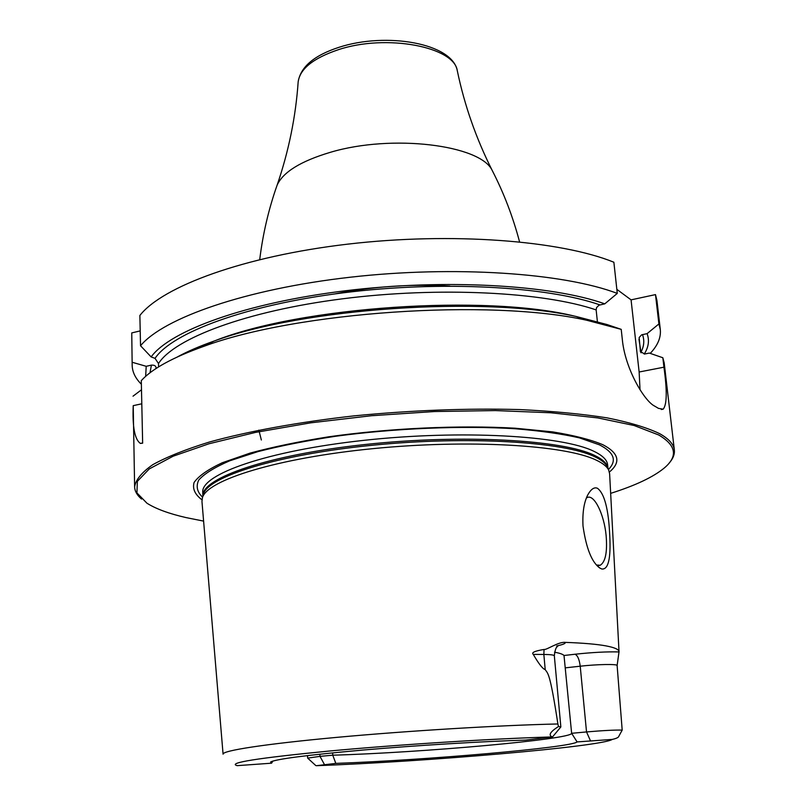 <?xml version="1.0" encoding="UTF-8"?>
<svg xmlns="http://www.w3.org/2000/svg" width="806" height="806" viewBox="0 0 806 806"><rect width="100%" height="100%" fill="white"/><g stroke="black" fill="none" stroke-linecap="round" stroke-linejoin="round"><path stroke-width="1.21" d="M644.206 354.076C648.608 347.225 649.576 340.414 647.107 333.634L658.905 323.941L655.49 294.603L631.068 299.862L639.138 371.999L663.942 367.193L662.834 357.743L664.204 362.952L674.35 450.03C674.793 454.352 673.06 458.705 669.151 463.087M663.942 367.193C667.227 390.799 666.965 404.793 663.157 409.176L658.492 408.38L654.754 406.164C644.488 401.338 625.043 368.846 622.313 339.417L621.214 329.352L606.989 324.526L575.958 316.436L586.828 320.274L621.214 329.352M141.544 499.055C137.07 495.247 134.763 491.166 134.622 486.824C135.74 479.731 141.806 472.346 152.797 464.669C166.741 456.942 185.622 449.395 209.449 442.01C248.439 431.26 298.442 422.122 354.015 415.876C411.513 410.264 466.704 408.168 519.578 409.569C552.634 411.151 581.771 413.911 607.009 417.851C629.536 422.364 647.097 427.643 659.701 433.678C668.849 438.827 673.735 444.277 674.35 450.03M655.49 294.603L656.93 300.487L660.305 329.513C661.091 337.553 657.726 345.512 650.22 353.391M616.832 289.334L631.068 299.862M617.285 293.404C563.868 273.033 454.463 265.305 349.935 277.254C245.316 289.153 163.406 318.098 140.536 345.744L139.871 315.468C162.59 286.392 243.976 256.227 347.93 244.117C451.803 231.957 560.603 240.531 613.87 262.232L617.285 293.404L604.782 303.842C551.778 284.921 445.174 278.574 345.532 290.754C245.79 302.885 169.915 330.813 151.145 356.927L155.024 358.358L158.49 363.556L158.57 366.921M140.214 330.893L131.751 332.918L132.174 365.511L131.751 332.918M658.905 323.941L660.305 329.513M141.372 384.22C135.458 378.407 132.396 372.171 132.174 365.511M142.652 442.978L140.435 443.421L142.652 443.169L141.292 380.634C152.032 368.816 172.837 357.401 203.716 346.389C296.91 311.66 489.786 298.512 586.828 320.274M140.435 443.421C134.753 439.613 132.345 427.019 133.222 405.65L134.622 486.824M140.536 345.744L151.145 356.927M132.345 362.317L146.208 366.307L145.654 376.372M604.782 303.842L598.969 305.202L596.551 307.61L596.148 309.907L597.377 321.574M639.138 371.999L640.024 389.731M647.107 333.634L641.606 334.853L639.158 337.523L640.427 351.618L644.689 354.005L649.334 353.078L662.834 357.743M146.208 366.307L151.407 365.128C154.51 364.977 156.062 365.944 156.042 368.02L156.062 368.523M177.572 356.836C187.506 351.396 199.646 346.157 213.973 341.109C302.623 308.063 483.64 295.721 575.958 316.436M141.493 389.782L133.03 396.179M610.656 493.363C635.471 485.504 653.364 477.041 664.346 467.943C678.128 456.347 676.254 445.365 658.734 434.988L634.12 425.508L597.78 417.911L550.82 412.773L495.337 410.566L434.353 411.544L371.495 415.715L310.653 422.838L255.482 432.409L208.966 443.774L173.189 456.186L149.261 468.931L137.352 481.343L136.929 492.909L146.954 503.216C155.911 508.868 168.928 513.664 186.005 517.583L203.606 521.109M201.963 499.811C194.941 494.521 192.312 488.748 194.085 482.472C198.608 476.003 207.998 469.435 222.265 462.755L250.112 453.093C272.891 446.957 299.076 441.527 328.667 436.812C389.842 428.157 459.511 424.994 515.135 428.208L552.594 431.885C573.993 435.361 590.768 439.643 602.908 444.741C618.978 453.153 621.144 462.251 609.386 472.034M607.946 468.205L607.392 466.805C605.628 463.218 601.397 459.863 594.697 456.72C563.928 441.698 467.893 435.714 372.856 445.194C277.727 454.584 208.049 476.548 203.233 494.36L202.417 497.715C207.223 479.983 277.244 458.06 372.916 448.65C468.498 439.139 565.066 445.043 595.926 459.984C602.646 463.107 606.888 466.452 608.651 470.019L609.618 473.706L619.018 651.621M202.417 497.715L201.963 501.503L223.071 754.104M601.79 568.996L599.946 568.119C591.876 562.497 586.224 548.463 583.01 526.026C582.355 512.697 583.957 502.279 587.836 494.793C591.03 489.091 594.234 486.915 597.447 488.265C604.45 493.443 608.55 509.18 609.749 535.486C610.978 558.618 608.318 569.792 601.79 568.996M272.902 761.035L271.572 763.191L270.625 761.972C276.176 759.061 306.915 755.081 362.851 750.054C416.531 745.399 482.784 741.369 525.713 740.099L552.412 736.936C548.03 735.374 550.055 731.898 558.498 726.508L557.893 723.969C549.763 670.793 547.798 673.897 545.209 669.585C542.801 669.02 538.821 663.942 533.27 654.381C531.154 652.618 534.751 650.976 544.05 649.455C546.468 650.19 558.397 641.657 565.187 642.372C583.232 643.027 596.813 644.196 605.931 645.878C614.666 647.52 619.028 649.485 619.028 651.772L617.124 665.524C617.658 663.912 597.014 664.275 580.219 666.199C579.312 659.318 577.57 655.328 574.99 654.24C592.319 652.366 606.989 651.601 619.018 651.943M332.646 752.864L332.767 755.192C420.389 752.744 571.827 739.344 571.635 733.299L586.526 731.939C602.999 730.518 614.887 729.904 622.192 730.105L618.897 736.13C618.686 737.399 616.479 738.487 612.278 739.414L577.096 741.923L571.635 733.299L564.009 655.5C562.89 654.24 559.737 653.132 554.528 652.205M622.192 730.105L617.124 665.524M586.395 497.987L587.272 497.504C594.254 494.068 604.178 514.409 606.122 535.537C607.472 552.039 605.497 561.953 600.188 565.278L596.521 564.996M577.096 741.923C571.061 747.625 425.094 760.209 335.81 763.393L316.607 765.68M552.483 736.986L560.855 726.941L558.498 726.508M319.891 754.184L319.992 756.36L332.767 755.192L335.81 763.393M271.572 763.191L237.206 765.65C226.939 762.929 257.567 758.053 329.11 751.051C398.859 744.532 494.541 738.518 552.412 736.936M324.365 764.41L319.992 756.36L307.65 758.124L307.519 755.575M449.899 286.08C411.181 283.823 372.795 286.442 334.742 293.928M259.723 259.562C262.877 233.841 268.68 209.036 277.123 185.138C283.077 172.061 300.799 161.129 330.299 152.334C391.958 133.816 480.567 144.919 492.214 170.469C503.831 193.007 512.938 216.794 519.558 241.85M493.393 172.756L492.214 170.469C476.134 138.501 464.508 105.324 457.345 70.948C454.574 46.768 386.255 33.6 338.218 49.75C313.333 58.163 299.983 68.853 298.17 81.799C295.742 116.83 288.719 151.276 277.123 185.138M155.024 358.358C172.232 332.687 245.81 305 343.709 292.759C441.507 280.468 547.072 286.382 599.906 304.89M642.493 334.571C644.588 340.384 644.095 346.227 640.992 352.101M150.007 372.795L151.407 365.128M596.148 309.907C543.435 291.913 438.686 286.473 342.389 298.825C245.981 311.126 174.328 338.439 158.49 363.556M641.072 352.806L638.967 339.255M156.042 368.02L155.749 368.725M597.458 322.289L576.078 316.476M575.293 316.305C485.937 293.978 300.104 306.643 214.608 340.888M213.852 341.17L190.307 351.386M640.76 352.353L640.276 350.902M141.796 403.796L133.222 405.65M202.558 497.161C197.037 491.872 195.787 486.139 198.8 479.983C204.452 473.656 214.708 467.289 229.579 460.861L257.89 451.632C280.659 445.809 306.502 440.691 335.437 436.288C395.041 428.248 461.888 425.497 515.145 428.752C540.463 430.827 561.903 433.87 579.454 437.88L599.442 444.841C614.172 452.418 617.164 460.629 608.449 469.495M607.966 468.195L607.603 464.77C607.14 459.964 602.586 455.481 593.972 451.34C562.376 435.572 461.032 429.679 363.959 440.338C266.756 450.876 200.795 474.361 202.749 492.365L202.86 495.811M202.87 495.75C201.913 477.918 268.499 454.806 365.461 444.469C462.301 434.011 562.9 439.814 594.375 455.319C602.717 459.279 607.24 463.551 607.946 468.135M608.651 470.019L608.046 468.467M557.893 723.969C500.445 725.219 408.42 730.76 336.555 737.389C264.519 744.029 222.083 750.688 223.081 754.184M564.009 655.5L574.99 654.24M556.674 645.949C562.991 644.619 565.832 643.43 565.187 642.372M565.51 667.831L580.219 666.199L586.526 731.939L590.445 740.734M316.254 765.69C424.812 761.781 601.689 746.668 612.278 739.414M557.742 645.959C557.964 647.379 555.626 644.74 554.327 655.812C554.085 654.976 550.599 654.522 543.848 654.452L545.209 669.585M544.05 649.455L543.848 654.452L533.27 654.381M298.17 81.799C300.638 66.827 314.29 55.312 339.125 47.262C386.346 31.857 452.609 43.161 457.345 70.948M213.973 341.109L203.716 346.389M663.157 409.176L661.263 409.519M597.347 565.903L599.946 568.119M600.188 565.278L598.344 565.53M554.327 655.812L560.855 726.941M315.771 765.549L307.811 758.245M261.356 440.005L258.837 430.142"/></g></svg>
